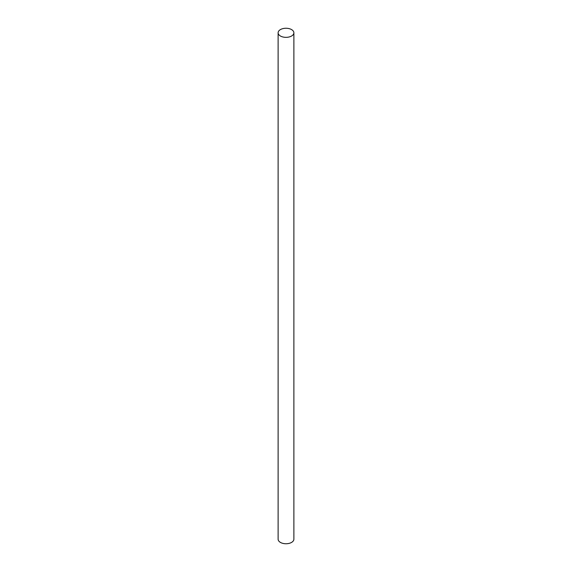 <?xml version="1.0" encoding="UTF-8"?>
<svg xmlns="http://www.w3.org/2000/svg" width="572" height="572" viewBox="0 0 572 572"><rect width="100%" height="100%" fill="white"/><g stroke="black" fill="none" stroke-linecap="round" stroke-linejoin="round"><path stroke-width="0.86" d="M291.57 29.587A7.879 4.547 180 0 1 293.879 32.804A7.879 4.547 180 0 1 289.017 37.001A7.879 4.547 180 0 1 280.43 36.015A7.879 4.547 180 0 1 278.121 32.804A7.879 4.547 180 0 1 282.983 28.6A7.879 4.547 180 0 1 291.57 29.587M278.121 32.804L278.121 539.196A7.879 4.547 0 0 0 280.43 542.413A7.879 4.547 0 0 0 289.017 543.4A7.879 4.547 0 0 0 293.879 539.196L293.879 32.804"/></g></svg>
